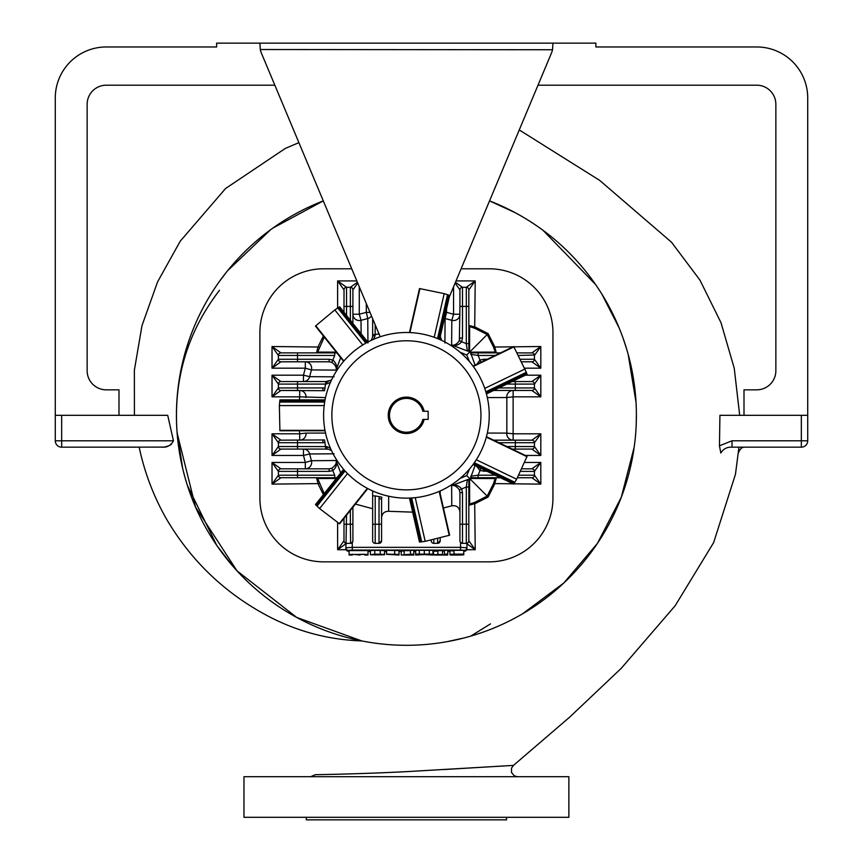 <?xml version="1.0" encoding="UTF-8"?>
<svg xmlns="http://www.w3.org/2000/svg" width="863" height="863" viewBox="0 0 863 863"><rect width="100%" height="100%" fill="white"/><g stroke="black" fill="none" stroke-linecap="round" stroke-linejoin="round"><path stroke-width="1.29" d="M744.003 415.319L719.925 415.319L719.462 445.793L720.842 453.064C744.122 452.859 744.122 452.859 720.842 453.064C744.122 452.859 744.122 452.859 720.842 453.064C723.313 448.879 727.045 446.915 732.029 447.174L801.339 447.174A6.375 6.375 0 0 0 807.714 440.799L807.714 415.319L744.003 415.319L744.003 389.839L756.754 389.839A19.115 19.115 0 0 0 775.859 370.723L775.859 104.304A19.115 19.115 0 0 0 756.754 85.2L537.994 85.2M173.463 440.831L167.702 415.319L55.286 415.319L55.286 440.799A6.375 6.375 0 0 0 61.661 447.174L163.172 447.11M406.419 817.304L243.97 817.304L243.97 776.7L568.868 776.7L568.868 817.304L406.419 817.304M177.012 431.565L182.697 468.598M182.773 468.933L184.714 476.441M184.973 477.39L187.088 484.488M187.39 485.448L216.753 545.384M217.023 545.783L233.183 566.581M61.661 415.319L61.661 440.799L55.286 440.799A6.375 6.375 0 0 0 61.661 447.174L139.17 447.174C144.52 472.428 153.56 496.279 166.3 518.728C191.014 560.842 224.963 593.312 268.156 616.139C297.476 631.565 328.674 639.817 361.759 640.918L296.743 617.455L237.001 570.842L195.545 507.077L177.131 433.053M219.709 281.047L226.624 271.921M227.433 270.917L270.594 229.731M272.719 228.199L323.301 200.885A229.979 229.979 0 0 0 406.419 645.297A229.979 229.979 0 0 0 489.537 200.885L514.866 212.514M219.482 290.324C188.566 330.529 174.315 376.041 176.732 426.84M164.693 446.915L165.286 446.807M165.793 446.689L167.907 446.063M168.814 445.718L170.205 445.071M170.281 445.028L171.327 444.413M61.661 447.174L61.661 440.799L173.463 440.799C171.003 445.437 167.142 447.563 161.856 447.174M310.669 776.7L315.297 774.715C314.1 774.683 357.854 774.154 406.419 771.651L513.453 765.405L569.699 717.121L621.274 668.296L675.19 605.707L713.658 542.547L735.459 474.283L738.955 447.174M511.996 765.492L508.782 765.664M504.445 765.913L443.366 769.569M515.179 212.686L519.569 215.103M520.011 215.351L524.229 217.81M524.769 218.123L528.825 220.626M529.44 221.014L533.377 223.56M534.057 224.013L537.865 226.602M538.598 227.12L542.352 229.817M542.967 230.27L595.578 284.51M595.977 285.103L600.109 291.316M601.921 294.207L619.192 328.037M619.278 328.242L621.155 332.989M621.317 333.409L623.021 338.026M623.215 338.587L626.409 348.285M626.646 349.073L627.93 353.496M628.178 354.38L636.042 402.449M636.042 402.622L636.268 407.768M636.29 408.177L636.387 413.129M636.387 413.711L636.236 423.927M634.186 447.153L621.295 497.271L597.412 543.42L563.841 582.967L522.46 613.873M447.066 641.673L463.809 638.016M470.713 636.128L490.475 623.895M306.3 817.304L306.3 819.85L506.538 819.85L506.538 817.304M449.267 297.034L551.457 53.064A19.115 19.115 0 0 0 552.557 49.525L552.946 43.15L595.88 43.15L595.88 46.969L756.754 46.969A50.96 50.96 0 0 1 807.714 97.94L807.714 415.319M719.462 445.793L732.029 440.799L732.029 447.174M55.286 415.319L55.286 97.94A50.96 50.96 0 0 1 106.246 46.969L216.635 46.969L216.635 43.15L259.892 43.15L260.281 49.525A19.115 19.115 0 0 0 261.381 53.064L380.205 336.753M274.844 85.2L106.246 85.2A19.115 19.115 0 0 0 87.141 104.304L87.141 370.723A19.115 19.115 0 0 0 106.246 389.839L118.997 389.839L118.997 415.319M351.748 268.792L323.603 268.792A63.711 63.711 0 0 0 259.892 332.503L259.892 498.134A63.711 63.711 0 0 0 323.603 561.845L489.235 561.845A63.711 63.711 0 0 0 552.946 498.134L552.946 332.503A63.711 63.711 0 0 0 489.235 268.792L461.09 268.792M460.076 352.233A146.527 146.527 0 0 1 466.7 355.038A146.527 146.527 0 0 1 469.504 361.662M469.504 468.976A146.527 146.527 0 0 1 466.7 475.599A146.527 146.527 0 0 1 460.076 478.404M323.398 494.639L318.188 484.121L316.505 477.746L336.861 477.746L280.529 477.714A2.546 2.546 0 0 0 280.95 477.746L272.028 484.121L278.393 475.2A2.546 2.546 0 0 0 280.529 477.714M340.669 357.649L336.063 370.108C337.304 366.376 336.236 363.032 332.859 360.065L331.802 362.384L329.127 361.802L280.95 361.802A2.546 2.546 0 0 1 278.393 359.256L278.425 359.677A2.546 2.546 0 0 0 280.95 361.802L272.028 368.177L278.393 359.256A2.546 2.546 0 0 0 280.95 361.802L297.508 361.802L297.508 359.256L329.127 359.256L332.859 360.065L334.715 355.437L278.393 355.437A2.546 2.546 0 0 1 280.95 352.891L272.028 346.516L278.393 355.437L278.393 359.256L297.508 359.256L297.508 352.891L280.95 352.891L336.861 352.891L316.505 352.891L318.188 346.516L323.398 335.998M455.448 282.277L462.482 287.293A2.546 2.546 0 0 0 459.936 289.849L459.936 306.408L462.482 306.408L462.482 338.026L461.673 341.759L466.3 343.614L466.3 287.293A2.546 2.546 0 0 1 468.846 289.849L475.222 280.928L466.3 287.293L462.482 287.293L462.482 306.408L468.846 306.408L468.846 289.849L468.846 350.249L468.846 325.405L475.222 327.088L488.124 333.614L494.65 346.516L496.333 352.891L471.489 352.891L500.443 352.891M500.443 477.746L471.489 477.746L496.333 477.746L494.65 484.121L488.124 497.023L475.222 503.55L468.846 505.233L468.846 480.389L468.814 541.209A2.546 2.546 0 0 0 468.846 540.788L475.222 549.709L466.937 543.798M334.089 453.809L309.634 453.97L311.414 460.723L336.063 460.529L340.669 472.989M336.268 478.501L317.681 478.544L324.013 493.107M324.261 337.077L317.681 352.093L336.268 352.136M329.127 359.256L329.127 361.802L331.802 362.384C335.394 364.909 336.818 367.487 336.063 370.108L311.414 369.914L309.634 376.667L334.089 376.829M325.524 397.584L299.709 396.84L299.709 390.475A6.375 6.343 -90 0 1 306.009 397.53M280.529 440.195L280.95 440.162A2.546 2.546 0 0 0 278.393 442.708A2.546 2.546 0 0 1 280.95 440.162A2.546 2.546 0 0 0 278.393 442.708L297.508 442.708L297.508 446.538L326.743 446.603L327.077 449.084L328.328 449.192L325.847 449.084L324.553 439.947L280.95 440.162L272.028 433.798L278.393 442.708L278.393 446.538L272.028 455.448L272.028 433.798L299.709 433.798L299.709 440.162A6.375 6.343 90 0 0 306.009 433.107L325.524 433.053M466.7 355.038L487.196 334.542L474.693 328.242L469.645 326.581L469.591 351.403L467.347 350.982L451.629 344.963L451.824 320.313L445.071 318.533L444.909 342.989M367.929 342.989L367.767 318.533L361.014 320.313L361.122 333.744M475.082 365.103L470.335 352.147L495.157 352.093L493.496 347.045L487.196 334.542L488.124 333.614M466.7 475.599L487.196 496.096L493.496 483.593L495.157 478.544L470.335 478.49L475.082 465.535M487.315 433.053L506.829 433.107L506.829 397.53L487.315 397.584M352.87 541.209A2.546 2.546 0 0 0 352.902 540.788L352.266 542.482L350.356 543.345L346.538 543.345A2.546 2.546 0 0 1 343.992 540.788L344.024 541.209M355.405 504.068L372.654 508.728L372.654 490.939M388.684 496.214L388.641 511.295L412.665 512.147M440.184 493.809L440.184 490.939M443.42 508.005L451.781 505.826L451.629 485.675L467.347 479.655L469.591 479.235L469.645 504.057L474.693 502.395L487.196 496.096L488.124 497.023M459.936 511.932L459.936 511.91C459.235 507.207 456.516 505.179 451.781 505.826M440.184 538.178L440.184 540.788L437.638 543.345L433.809 543.345A2.546 2.546 0 0 1 431.263 540.788L431.263 540.281M388.641 511.295C384.413 511.317 382.061 513.431 381.575 517.617M381.543 541.209A2.546 2.546 0 0 0 381.575 540.788L381.575 498.836L379.03 498.836L379.289 496.667L375.2 495.891L372.654 495.891L372.654 540.788A2.546 2.546 0 0 0 372.687 541.209M381.575 540.788A2.546 2.546 0 0 1 379.03 543.345L379.03 524.229L381.575 524.229L381.575 540.788L379.03 543.345L375.2 543.345A2.546 2.546 0 0 1 372.654 540.788L372.654 524.229L375.2 524.229L375.2 495.891M350.626 543.323L350.356 524.229L352.902 524.229L352.902 540.788L352.902 507.207M460.982 542.849L462.482 543.345L460.572 542.482L460.572 547.347L466.937 547.789L466.937 548.685L466.937 543.259L466.3 543.345L466.937 543.259M460.939 542.816L461.845 543.259M349.094 550.594L368.005 550.594L368.005 555.038L364.715 555.038L364.715 554.305L360.087 554.305L360.087 555.038L352.384 554.305L352.384 555.038L349.094 555.038L349.094 550.594M374.758 550.314L384.574 550.583L384.574 554.758L370.41 554.758L370.41 550.583L374.758 550.314L374.758 554.132L384.574 554.402M404.154 554.672L413.787 554.132L413.787 555.038L401.252 555.038L410.497 554.844L404.154 554.672L404.164 550.67L410.497 550.67M410.497 554.132L410.497 550.314L413.787 550.314L413.787 554.132M401.252 554.844L401.252 551.036L404.154 551.036M442.525 551.036L444.434 551.036M436.7 554.844L444.434 554.844L444.434 550.314L447.724 550.314L447.724 555.038L437.897 555.038C436.398 555.06 428.415 554.952 437.886 554.488L442.525 554.488L442.525 550.67L437.886 550.67C428.415 551.133 436.398 551.241 437.897 551.22M454.003 550.864C448.577 550.81 448.577 550.637 454.014 550.314L463.744 550.314L463.744 554.316L453.064 554.316M463.744 550.896L463.765 554.758M419.31 550.314L415.664 550.314L415.664 554.132L420.68 554.585L415.664 555.038L415.664 554.132L419.31 554.132L419.31 550.314L432.946 550.314L432.946 554.132L429.31 554.132L429.31 550.314M399.03 550.583L386.57 550.314L386.57 554.316L399.03 555.028L399.03 550.583M552.946 43.15L259.892 43.15M260.745 51.305L260.281 49.525L552.503 49.752M261.381 53.064L260.96 51.963M463.765 551.371L464.391 550.335L460.572 550.065L460.572 547.347L352.266 547.347L345.901 547.789L345.901 548.685L346.538 515.189M453.064 554.488L459.699 554.488C465.2 554.672 465.2 554.844 459.699 555.038L450.27 555.038L460.648 554.844L454.003 554.672C448.577 554.629 448.577 554.445 454.014 554.132L463.744 554.132M454.003 554.672C448.577 554.629 448.577 554.445 454.014 554.132L454.014 550.314M459.699 554.316L459.699 554.488C465.2 554.672 465.2 554.844 459.699 555.038M444.434 554.132L447.724 554.132M437.897 555.038C436.398 555.06 428.415 554.952 437.886 554.488L437.886 550.67M442.525 554.488L436.7 554.682M432.946 555.038L427.94 554.585L432.946 554.132L432.946 555.038L424.305 554.585L424.305 550.767M429.31 554.132L419.31 554.132M415.664 555.038L424.305 554.585M404.164 554.488L404.164 550.67M399.03 554.402L386.57 554.132M370.41 554.758L374.758 554.132M373.56 554.316L381.435 554.316M373.56 554.844L381.435 554.844M349.094 554.413L368.005 554.413M352.902 540.788A2.546 2.546 0 0 1 350.356 543.345L350.615 543.323M351.446 543.097L351.608 543.01A2.546 2.546 0 0 1 351.036 543.248M350.356 510.4L350.356 524.229L343.992 524.229L343.992 540.788L337.616 549.709L345.901 543.798M343.992 524.229L343.992 518.393M466.3 543.345A2.546 2.546 0 0 0 468.846 540.788A2.546 2.546 0 0 1 466.3 543.345L462.482 543.345A2.546 2.546 0 0 1 459.936 540.788L459.936 492.59L459.353 489.936C456.829 486.344 454.251 484.92 451.629 485.675C455.362 484.434 458.706 485.502 461.673 488.879L462.482 492.611L459.936 492.611L459.353 489.936L466.3 487.023L467.347 479.655L468.846 480.378A1.273 1.262 -0 0 0 468.846 480.378L468.846 487.023L466.3 487.023L466.3 543.345A2.546 2.546 0 0 0 468.814 541.209M379.289 496.667L381.791 497.185L381.575 498.836M440.152 541.209A2.546 2.546 0 0 0 440.184 540.788A2.546 2.546 0 0 1 437.638 543.345L437.638 538.846M518.879 475.2L534.445 475.2A2.546 2.546 0 0 1 531.888 477.746L517.487 477.746L531.888 477.746L540.81 484.121L534.445 475.2L534.445 471.381A2.546 2.546 0 0 0 531.888 468.836L522.05 468.836L531.888 468.836L540.81 462.46L524.79 462.46M487.217 471.381L479.979 470.572L478.124 475.2L478.124 477.746L471.478 477.746L470.756 476.247L478.124 475.2L495.157 475.2M524.79 368.177L540.81 368.177L534.445 359.256L534.445 355.437L540.81 346.516L540.81 368.177L531.888 361.802L522.05 361.802M495.157 355.437L478.124 355.437L479.979 360.065L483.712 359.256L483.712 360.95M517.487 352.891L532.309 352.924A2.546 2.546 0 0 0 531.888 352.891L540.81 346.516L493.496 347.045M498.922 442.708L515.33 442.708L515.33 440.162L532.309 440.195A2.546 2.546 0 0 1 534.402 442.298L534.445 442.708A2.546 2.546 0 0 0 531.888 440.162L540.81 433.798L534.445 442.708L515.33 442.708L515.33 446.538L534.445 446.538A2.546 2.546 0 0 1 531.888 449.084L515.33 449.084L531.888 449.084L540.81 455.448L534.445 446.538L534.445 442.708A2.546 2.546 0 0 0 531.888 440.162L493.625 440.162M506.851 446.538L515.33 446.538L515.33 449.084L512.147 449.084M525.373 455.448L540.81 455.448L540.81 433.798L513.129 433.798L513.129 396.84L540.81 396.84L534.445 387.929L534.445 384.1L540.81 375.189L540.81 396.84L531.888 390.475L493.625 390.475M512.147 381.554L531.888 381.554A2.546 2.546 0 0 1 534.445 384.1L534.413 383.679M495.157 352.093A1.273 1.262 90 0 0 496.311 352.891A1.273 1.262 90 0 1 496.311 352.891L471.478 352.891L478.124 352.891L478.124 355.437L470.756 354.391L471.478 352.891A1.273 1.262 90 0 1 470.335 352.147M480.971 362.266L479.979 360.065L476.797 364.272M520.831 471.381L534.445 471.381L540.81 462.46L540.81 484.121L493.496 483.593M525.373 375.189L540.81 375.189L531.888 381.554A2.546 2.546 0 0 1 532.309 381.586A2.546 2.546 0 0 0 531.888 381.554L532.309 381.586M480.971 468.372L479.979 470.572L476.797 466.365M518.879 355.437L534.413 355.017A2.546 2.546 0 0 0 532.309 352.924M534.445 355.437A2.546 2.546 0 0 0 531.888 352.891A2.546 2.546 0 0 1 534.445 355.437M534.445 475.2A2.546 2.546 0 0 1 532.309 477.714A2.546 2.546 0 0 0 534.445 475.2L534.413 475.621M483.712 471.381L483.712 469.688M534.402 446.958A2.546 2.546 0 0 1 532.309 449.051A2.546 2.546 0 0 0 534.402 446.958L534.445 446.538M534.413 388.35L534.445 387.929A2.546 2.546 0 0 1 531.888 390.475A2.546 2.546 0 0 0 534.445 387.929L515.33 387.929L515.33 384.1L506.851 384.1M534.445 359.256A2.546 2.546 0 0 1 531.888 361.802A2.546 2.546 0 0 0 534.445 359.256L534.413 359.677A2.546 2.546 0 0 0 534.445 359.256L520.831 359.256M459.936 306.408L459.353 340.702L459.936 338.026L462.482 338.026M357.735 283.086L352.902 289.849L352.902 323.431M357.39 282.277L350.356 287.293L350.356 306.408L343.992 306.408L343.992 312.244M343.992 306.408L344.024 289.429A2.546 2.546 0 0 1 346.538 287.293A2.546 2.546 0 0 0 343.992 289.849L337.616 280.928L346.538 287.293A2.546 2.546 0 0 0 343.992 289.849M352.87 289.429L352.902 289.849A2.546 2.546 0 0 0 350.356 287.293A2.546 2.546 0 0 1 352.902 289.849A2.546 2.546 0 0 0 350.356 287.293L346.117 287.325M375.2 324.801L375.135 335.642L372.654 335.977L372.546 337.228L372.654 334.747L379.289 333.97M372.654 318.717L372.654 334.747M462.061 287.325L462.482 287.293A2.546 2.546 0 0 0 459.936 289.849L455.103 283.086M467.347 350.982L466.3 343.614L468.846 343.614L468.846 350.259L467.347 350.982M461.673 341.759C458.706 345.135 455.362 346.203 451.629 344.963C454.251 345.718 456.829 344.294 459.353 340.702L461.673 341.759M375.135 335.642L373.496 339.332M372.546 337.228L371.198 340.367M440.184 335.977L441.64 340.367M466.3 287.293L466.721 287.325A2.546 2.546 0 0 0 466.3 287.293A2.546 2.546 0 0 1 468.846 289.849L468.814 289.429A2.546 2.546 0 0 1 468.846 289.849M319.342 483.593L272.028 484.121L272.028 462.46L280.95 468.836L329.148 468.836L331.802 468.253C335.394 465.729 336.818 463.151 336.063 460.529C337.304 464.262 336.236 467.606 332.859 470.572L329.127 471.381L329.127 468.836L331.802 468.253L334.715 475.2L334.715 477.746L336.861 477.746L316.527 477.746A1.273 1.262 90 0 0 316.505 477.746L316.559 477.746M325.847 449.084L280.95 449.084L272.028 455.448L303.474 455.448L305.319 462.46L272.028 462.46L278.393 471.381L278.393 475.2A2.546 2.546 0 0 0 280.95 477.746A2.546 2.546 0 0 1 278.393 475.2L278.425 475.621M278.393 387.929L278.425 388.35A2.546 2.546 0 0 1 278.393 387.929A2.546 2.546 0 0 0 280.95 390.475L280.529 390.443A2.546 2.546 0 0 0 280.95 390.475L272.028 396.84L278.393 387.929L297.508 387.929L297.508 384.1L278.393 384.1A2.546 2.546 0 0 1 280.95 381.554L297.508 381.554L280.95 381.554L272.028 375.189L278.393 384.1L278.393 387.929A2.546 2.546 0 0 0 280.95 390.475L324.553 390.691L325.847 381.554L331.468 380.098M280.95 390.475L297.508 390.475L297.508 387.929L322.902 387.929L322.902 390.475M330.432 382.395L325.847 384.1L297.508 384.1L297.508 381.554L325.847 381.554M326.743 446.603L330.432 448.242M328.328 449.192L331.468 450.54M334.715 355.437L334.715 352.891L336.861 352.891L316.527 352.891A1.273 1.262 -90 0 1 316.505 352.891A1.273 1.262 -90 0 0 317.681 352.093M278.393 355.437L278.425 355.017A2.546 2.546 0 0 1 280.95 352.891L280.529 352.924A2.546 2.546 0 0 1 280.95 352.891M326.743 384.035L327.077 381.554L328.328 381.446M322.902 440.162L322.902 442.708L325.071 442.449M280.529 449.051L280.95 449.084A2.546 2.546 0 0 1 280.529 449.051A2.546 2.546 0 0 0 280.95 449.084A2.546 2.546 0 0 1 278.393 446.538L278.425 446.958A2.546 2.546 0 0 1 278.393 446.538L297.508 446.538L297.508 449.084M280.529 468.868L280.95 468.836A2.546 2.546 0 0 0 278.393 471.381A2.546 2.546 0 0 1 280.95 468.836A2.546 2.546 0 0 0 278.393 471.381L329.127 471.381M469.591 479.235A1.273 1.262 -0 0 0 468.846 480.346L468.846 505.211A1.273 1.262 -0 0 0 468.846 505.233L468.846 505.179M469.645 504.057A1.273 1.262 -0 0 0 468.846 505.211M474.693 502.395L475.222 549.709L466.721 549.709M495.157 478.544A1.273 1.262 90 0 1 496.311 477.746L496.311 477.746A1.273 1.262 90 0 1 496.333 477.746L471.478 477.746A1.273 1.262 90 0 1 471.478 477.746L471.446 477.746A1.273 1.262 90 0 0 470.335 478.49M469.645 326.581A1.273 1.262 180 0 1 468.846 325.427L468.846 325.427A1.273 1.262 180 0 0 468.846 325.427L468.846 350.259A1.273 1.262 180 0 0 469.591 351.403M456.009 280.928L475.222 280.928L474.693 328.242M319.342 347.045L272.028 346.516L272.028 368.177L305.319 368.177L305.319 361.802A6.375 6.343 90 0 0 305.319 361.802A6.375 6.343 90 0 1 311.414 369.914L305.319 368.177L303.474 375.189L272.028 375.189L272.028 396.84L299.709 396.84L299.407 399.871M317.681 478.544A1.273 1.262 90 0 0 316.527 477.746M279.892 400.303L279.698 402.05L324.671 402.05L324.175 405.588L279.375 405.588L279.892 430.335L324.973 430.335L324.855 429.645M339.278 307.034L337.789 307.972L365.826 343.129L362.751 344.952L334.822 309.925L315.793 325.761L343.895 361.004L344.359 360.475M449.213 295.308L447.552 294.725L437.541 338.576L434.208 337.304L444.175 293.636L419.925 288.63L409.903 332.579L410.605 332.611M526.926 373.959L526.344 372.298L485.826 391.802M526.344 372.298L513.895 346.894L473.28 366.451L473.69 367.023M473.28 464.186L473.69 463.614L514.272 483.161L513.895 483.744L514.833 482.255L474.316 462.741L476.29 459.774L516.657 479.213L526.926 456.678L486.311 437.12L486.128 437.8M419.925 542.007L421.683 541.813L411.673 497.973L415.232 497.671L425.2 541.338L449.213 535.33L439.181 491.381L438.533 491.651M315.793 504.877L317.034 506.117L345.071 470.961L347.53 473.55L319.601 508.577L339.278 523.604L367.379 488.361L366.764 488.026M486.311 393.517L486.128 392.838L526.7 373.291M485.211 389.817L485.2 389.763A82.816 82.816 0 0 1 346.538 472.525A82.816 82.816 0 0 1 435.556 337.8A82.816 82.816 0 0 1 485.2 389.763L484.736 388.404L525.103 368.965M343.895 469.634L344.359 470.162L316.279 505.373M409.903 498.059L410.605 498.027L420.626 541.932M439.181 339.256L438.533 338.986L448.555 295.081M367.379 342.277L366.764 342.611L338.684 307.401M324.973 400.303L324.855 400.993L279.817 400.993M480.95 415.319A74.531 74.531 0 0 1 369.148 479.871A74.531 74.531 0 0 1 369.148 350.766A74.531 74.531 0 0 1 480.95 415.319M279.817 429.645L279.892 430.335L279.817 429.645M279.375 405.588L279.698 402.05M334.822 309.925L337.789 307.972M420.626 288.706L419.925 288.63L420.626 288.706M444.175 293.636L447.552 294.725M514.272 347.476L513.895 346.894L514.272 347.476M526.7 457.347L526.926 456.678L526.7 457.347M516.657 479.213L514.833 482.255M448.555 535.556L449.213 535.33L448.555 535.556M425.2 541.338L421.683 541.813M338.684 523.237L339.278 523.604L338.684 523.237M319.601 508.577L317.034 506.117M422.848 419.364A16.926 16.926 0 0 1 396.807 429.245A16.926 16.926 0 0 1 396.807 401.392A16.926 16.926 0 0 1 422.848 411.273L428.167 411.273L428.167 419.364L422.848 419.364M424.165 419.364A18.199 18.199 0 0 1 396.171 430.357A18.199 18.199 0 0 1 396.171 400.281A18.199 18.199 0 0 1 424.165 411.273M732.029 440.799L801.339 440.799L801.339 415.319M801.339 440.799L807.714 440.799A6.375 6.375 0 0 1 801.339 447.174L801.339 440.799M346.117 549.709L337.616 549.709L337.616 522.557M306.009 433.107L299.709 433.798L299.407 430.766M356.829 280.928L337.616 280.928L337.616 308.08M359.278 286.786L359.278 314.218L366.29 312.374L367.767 318.533A6.375 6.343 0 0 0 371.511 315.987M366.29 303.506L366.29 312.374L370 312.374M446.549 308.922L446.549 312.374L453.56 314.218L459.936 314.218A6.375 6.343 180 0 0 459.936 314.218A6.375 6.343 180 0 1 451.824 320.313L453.56 314.218L453.56 286.786M460.572 550.065L352.266 550.065L352.266 542.482A2.546 2.546 0 0 1 351.791 542.903M352.266 550.065L348.447 550.335L349.094 551.371M368.005 551.489L370.41 551.489L368.005 551.5M384.574 551.489L386.57 551.489L384.574 551.5M399.03 551.489L401.252 551.489L399.03 551.5M413.787 551.489L415.664 551.489L413.787 551.5M432.946 551.489L433.55 551.489L432.946 551.5M447.724 551.489L449.947 551.489L447.724 551.5M394.682 554.132L394.682 550.314M380.227 554.132L380.227 550.314M348.447 550.335A2.546 2.546 180 0 1 345.901 547.789M466.937 547.789A2.546 2.546 180 0 1 464.391 550.335M348.447 551.22A2.546 2.546 180 0 1 345.901 548.685L346.678 550.518L349.094 551.392M463.765 551.381L466.16 550.518L466.937 548.685A2.546 2.546 180 0 1 464.391 551.22M462.482 543.345L462.482 492.611M459.936 524.229L468.846 524.229M379.03 498.836L379.03 524.229L375.2 524.229L375.2 543.345M433.809 543.345L433.809 539.753M487.217 359.256L483.712 359.256M515.33 390.475L515.33 387.929L498.922 387.929M515.33 381.554L515.33 384.1L534.445 384.1M513.129 433.798L513.129 440.162A6.375 6.343 90 0 1 506.829 433.107L513.129 433.798M513.129 396.84L513.129 390.475A6.375 6.343 -90 0 0 506.829 397.53L513.129 396.84M534.413 470.961L534.445 471.381A2.546 2.546 0 0 0 531.888 468.836L532.309 468.868M352.902 306.408L350.356 306.408L350.356 320.238M346.538 287.293L346.538 315.448M445.772 312.374L446.549 312.374L445.071 318.533A6.375 6.343 0 0 1 444.402 318.339M359.278 314.218L352.902 314.218A6.375 6.343 180 0 0 361.014 320.313L359.278 314.218M466.721 287.336A2.546 2.546 0 0 1 468.814 289.429M297.508 468.836L297.508 475.2L334.715 475.2M322.902 387.929L325.071 388.188M297.508 440.162L297.508 442.708L322.902 442.708M297.508 477.746L297.508 475.2L278.393 475.2M303.474 381.554L303.474 375.189L309.634 376.667A6.375 6.343 -90 0 1 303.474 381.554M303.474 449.084L303.474 455.448L309.634 453.97A6.375 6.343 -90 0 0 303.474 449.084M305.319 462.46L305.319 468.836A6.375 6.343 90 0 0 311.414 460.723L305.319 462.46M278.436 355.017A2.546 2.546 0 0 1 280.529 352.924M298.9 142.643L285.34 148.414L225.567 188.512L180.259 241.165L157.595 281.834L141.974 325.685L134.369 370.173L134.423 415.319M739.699 415.319L734.23 368.199L720.983 322.665L699.969 280.141L671.5 242.212L599.688 180.399L519.256 129.935M513.453 765.405L511.511 768.167L511.5 772.482L514.219 775.794L517.325 776.7M744.758 447.174C742.04 446.991 739.936 448.911 738.437 452.902M449.947 550.583L449.947 554.402M433.55 550.95L433.55 554.758M279.946 430.766L325.06 430.766M279.946 399.871L325.06 399.871M315.48 326.074L343.603 361.338M339.644 306.807L367.767 342.072M419.494 288.576L409.461 332.557M449.623 295.459L439.591 339.439M513.658 346.527L473.021 366.095M527.066 374.369L486.43 393.938M527.066 456.268L486.43 436.7M513.658 484.111L473.021 464.542M449.623 535.179L439.591 491.198M419.494 542.061L409.461 498.08M339.644 523.83L367.767 488.566M315.48 504.564L343.603 469.299"/></g></svg>
